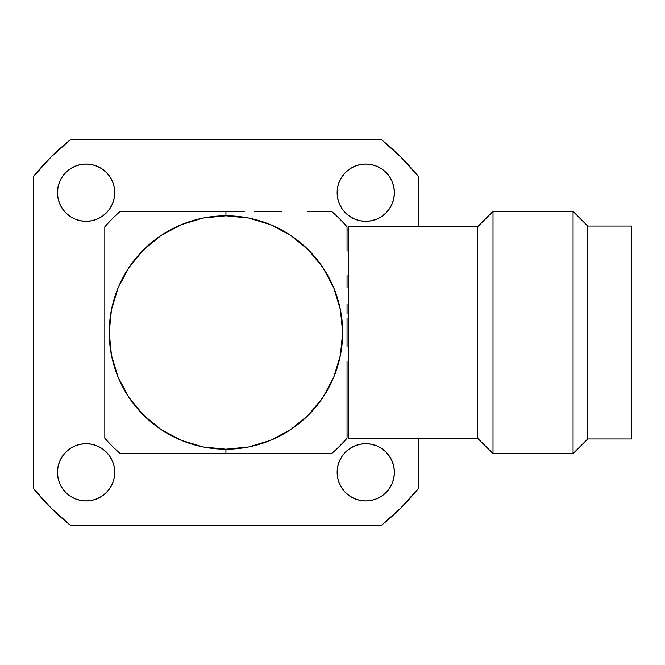 <?xml version="1.0" encoding="UTF-8"?>
<svg xmlns="http://www.w3.org/2000/svg" width="665" height="665" viewBox="0 0 665 665"><rect width="100%" height="100%" fill="white"/><g stroke="black" fill="none" stroke-linecap="round" stroke-linejoin="round"><path stroke-width="1" d="M86.101 164.039A28.628 28.628 0 0 1 114.729 192.667A28.628 28.628 0 0 1 86.101 221.295L80.515 220.747L75.145 219.118L70.199 216.466L65.86 212.908L62.294 208.569L59.651 203.623L58.021 198.253L57.473 192.667L58.021 187.081L59.651 181.711L62.294 176.765L65.86 172.426L70.199 168.86L75.145 166.217L80.515 164.588L86.101 164.039L91.687 164.588L97.057 166.217L102.003 168.86L106.342 172.426L109.9 176.765L112.551 181.711L114.181 187.081L114.729 192.667L114.181 198.253L112.551 203.623L109.9 208.569L106.342 212.908L102.003 216.466L97.057 219.118L91.687 220.747L86.101 221.295A28.628 28.628 0 0 1 57.473 192.667A28.628 28.628 0 0 1 86.101 164.039L80.515 164.588M365.767 164.039A28.628 28.628 0 0 1 394.395 192.667A28.628 28.628 0 0 1 365.767 221.295L360.181 220.747L354.811 219.118L349.865 216.466L345.526 212.908L341.968 208.569L339.316 203.623L337.695 198.253L337.138 192.667L337.695 187.081L339.316 181.711L341.968 176.765L345.526 172.426L349.865 168.86L354.811 166.217L360.181 164.588L365.767 164.039L371.353 164.588L376.723 166.217L381.677 168.86L386.008 172.426L389.574 176.765L392.217 181.711L393.846 187.081L394.395 192.667L393.846 198.253L392.217 203.623L389.574 208.569L386.008 212.908L381.677 216.466L376.723 219.118L371.353 220.747L365.767 221.295A28.628 28.628 0 0 1 337.138 192.667A28.628 28.628 0 0 1 365.767 164.039L371.353 164.588L376.723 166.217L381.677 168.86M365.767 443.705A28.628 28.628 0 0 1 394.395 472.333A28.628 28.628 0 0 1 365.767 500.961L360.181 500.413L354.811 498.783L349.865 496.14L345.526 492.574L341.968 488.235L339.316 483.289L337.695 477.919L337.138 472.333L337.695 466.747L339.316 461.377L341.968 456.431L345.526 452.092L349.865 448.534L354.811 445.882L360.181 444.253L365.767 443.705L371.353 444.253L376.723 445.882L381.677 448.534L386.008 452.092L389.574 456.431L392.217 461.377L393.846 466.747L394.395 472.333L393.846 477.919L392.217 483.289L389.574 488.235L386.008 492.574L381.677 496.14L376.723 498.783L371.353 500.413L365.767 500.961A28.628 28.628 0 0 1 337.138 472.333A28.628 28.628 0 0 1 365.767 443.705L371.353 444.253L376.723 445.882L381.677 448.534M86.101 443.705A28.628 28.628 0 0 1 114.729 472.333A28.628 28.628 0 0 1 86.101 500.961L80.515 500.413L75.145 498.783L70.199 496.14L65.86 492.574L62.294 488.235L59.651 483.289L58.021 477.919L57.473 472.333L58.021 466.747L59.651 461.377L62.294 456.431L65.86 452.092L70.199 448.534L75.145 445.882L80.515 444.253L86.101 443.705L91.687 444.253L97.057 445.882L102.003 448.534L106.342 452.092L109.9 456.431L112.551 461.377L114.181 466.747L114.729 472.333L114.181 477.919L112.551 483.289L109.9 488.235L106.342 492.574L102.003 496.14L97.057 498.783L91.687 500.413L86.101 500.961A28.628 28.628 0 0 1 57.473 472.333A28.628 28.628 0 0 1 86.101 443.705L80.515 444.253M348.227 229.94L347.047 229.94L348.227 229.94M347.047 435.06L348.227 435.06L347.047 435.06L347.047 438.202A160.755 160.755 0 0 1 331.635 453.613L281.519 453.613L331.635 453.613A160.755 160.755 0 0 0 347.047 438.202L347.047 360.979L347.047 438.202M172.967 211.387L225.934 211.387L225.934 215.784A116.716 116.716 0 0 1 342.65 332.5A116.716 116.716 0 0 1 225.934 449.216L248.702 446.971L270.597 440.33L290.78 429.54L308.46 415.026L322.974 397.338L333.764 377.163L340.405 355.268L342.65 332.5L340.405 309.732L333.764 287.837L322.974 267.663L308.46 249.974L290.78 235.46L270.597 224.67L248.702 218.029L225.934 215.784L203.166 218.029L181.271 224.67L161.096 235.46L143.407 249.974L128.894 267.663L118.104 287.837L111.462 309.732L109.226 332.5L111.462 355.268L118.104 377.163L128.894 397.338L143.407 415.026L161.096 429.54L181.271 440.33L203.166 446.971L225.934 449.216L225.934 453.613L225.934 449.216A116.716 116.716 0 0 1 109.226 332.5A116.716 116.716 0 0 1 225.934 215.784L225.934 211.387L120.232 211.387A160.755 160.755 0 0 0 104.821 226.798L104.821 438.202A160.755 160.755 0 0 0 120.232 453.613L331.635 453.613M104.821 385.043L104.821 226.798A160.755 160.755 0 0 1 120.232 211.387L126.126 211.387M170.331 211.387L244.246 211.387M104.821 304.038L104.821 287.795M104.821 318.252L104.821 313.182M104.821 388.111L104.821 327.945M120.232 453.613A160.755 160.755 0 0 1 104.821 438.202L104.821 427.138M477.603 226.798L348.227 226.798L348.227 438.202L477.603 438.202L477.603 226.798L477.603 438.202L493.014 453.613L493.014 211.387L477.603 226.798L493.014 211.387L493.014 453.613L573.064 453.613L573.064 211.387L493.014 211.387L573.064 211.387L573.064 453.613L587.71 438.975L587.71 226.025L573.064 211.387L587.71 226.025L587.71 438.975L631.75 438.975L631.75 226.025L587.71 226.025L631.75 226.025L631.75 438.975L587.71 438.975L573.064 453.613L493.014 453.613L477.603 438.202L348.227 438.202L348.227 226.798L477.603 226.798M418.618 488.21L418.618 438.202L418.618 488.21A247.737 247.737 0 0 1 381.644 525.184L401.111 507.678L418.618 488.21M418.618 226.798L418.618 176.79L401.111 157.322L381.644 139.816L70.224 139.816L50.756 157.322L33.25 176.79L33.25 488.21L50.756 507.678L70.224 525.184L381.644 525.184L70.224 525.184A247.737 247.737 0 0 1 33.25 488.21L33.25 176.79A247.737 247.737 0 0 1 70.224 139.816L381.644 139.816A247.737 247.737 0 0 1 418.618 176.79L418.618 226.798M104.821 438.202L104.821 413.846M104.821 276.923L104.821 226.798M331.635 211.387A160.755 160.755 0 0 1 347.047 226.798A160.755 160.755 0 0 0 331.635 211.387L307.238 211.387M281.519 211.387L254.387 211.387L281.519 211.387M144.588 211.387L120.232 211.387M244.246 453.613L281.519 453.613M268.918 453.613L254.446 453.613M347.047 346.764L347.047 332.508L347.047 346.764M347.047 314.196L347.047 304.055M347.047 327.936L347.047 332.45M347.047 287.795L347.047 275.518M254.446 211.387L270.647 211.387M240.19 211.387L225.934 211.387M225.934 453.613L240.19 453.613M347.047 226.798L347.047 251.204M347.047 389.482L347.047 388.111M347.047 332.483L347.047 318.261M62.294 176.765L59.651 181.711L58.021 187.081L57.473 192.667M62.294 208.569L65.86 212.908M70.199 216.466L75.145 219.118L80.515 220.747L86.101 221.295M91.687 220.747L97.057 219.118M106.342 212.908L109.9 208.569M112.551 203.623L114.181 198.253M114.729 192.667L114.181 187.081M106.342 172.426L102.003 168.86M97.057 166.217L91.687 164.588M341.968 176.765L339.316 181.711L337.695 187.081L337.138 192.667M337.695 198.253L339.316 203.623M345.526 212.908L349.865 216.466M354.811 219.118L360.181 220.747M365.767 221.295L371.353 220.747L376.723 219.118M386.008 212.908L389.574 208.569M392.217 203.623L393.846 198.253M394.395 192.667L393.846 187.081M345.526 452.092L341.968 456.431M339.316 461.377L337.695 466.747M337.138 472.333L337.695 477.919M341.968 488.235L345.526 492.574L349.865 496.14M354.811 498.783L360.181 500.413M365.767 500.961L371.353 500.413L376.723 498.783M389.574 488.235L392.217 483.289L393.846 477.919L394.395 472.333M65.86 452.092L62.294 456.431M59.651 461.377L58.021 466.747M57.473 472.333L58.021 477.919M70.199 496.14L75.145 498.783L80.515 500.413L86.101 500.961M109.9 488.235L112.551 483.289L114.181 477.919L114.729 472.333M106.342 452.092L102.003 448.534M97.057 445.882L91.687 444.253"/></g></svg>
